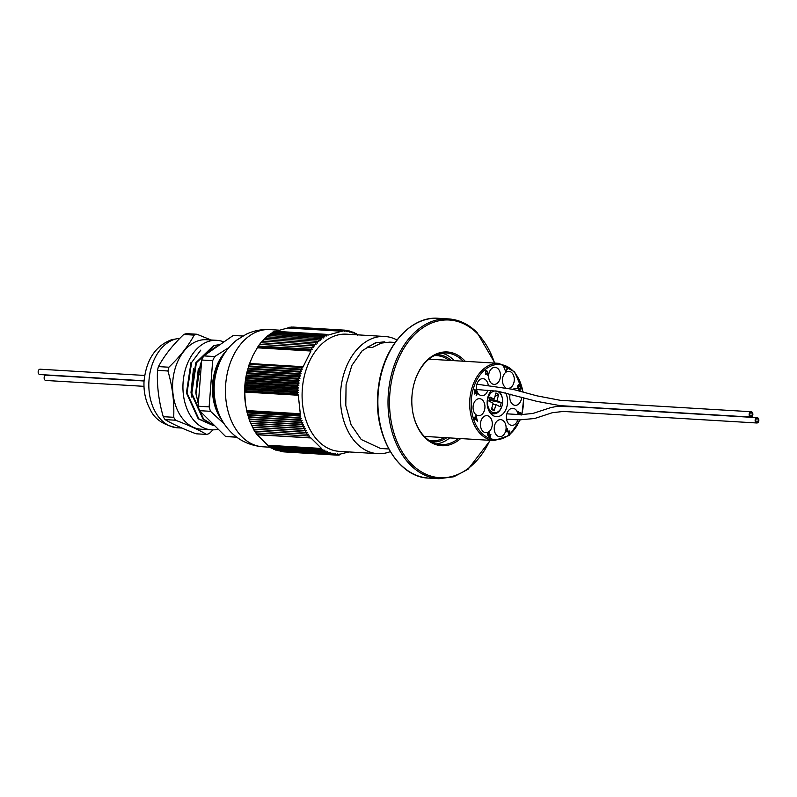 <?xml version="1.0" encoding="UTF-8"?>
<svg xmlns="http://www.w3.org/2000/svg" width="797" height="797" viewBox="0 0 797 797"><rect width="100%" height="100%" fill="white"/><g stroke="black" fill="none" stroke-linecap="round" stroke-linejoin="round"><path stroke-width="1.2" d="M395.123 342.441L389.783 342.122L381.205 343.108L372.129 347.582L367.108 347.283L376.174 342.8L384.762 341.823L375.457 342.76L362.197 350.73L351.856 365.454L346.077 384.692L345.788 405.514L351.088 424.761L361.22 439.496L380.538 448.482L388.757 448.98M436.696 354.565A43.755 30.396 -86.6 0 1 451.391 360.503M446.768 437.742A43.755 30.396 -86.6 0 1 431.476 441.897M442.026 353.171A45.897 31.88 -86.6 0 1 453.822 360.164A45.897 31.88 -86.6 0 1 454.33 360.682M449.707 437.922A45.897 31.88 -86.6 0 1 436.597 443.909M429.264 440.572A42.689 29.658 93.4 0 0 431.585 440.841A42.689 29.658 93.4 0 0 444.337 437.603M448.96 360.364A42.689 29.658 93.4 0 0 436.686 355.611A42.689 29.658 93.4 0 0 434.345 355.611M463.147 361.21A45.897 31.88 93.4 0 0 462.639 360.692A45.897 31.88 93.4 0 0 446.459 352.991A45.897 31.88 93.4 0 0 413.733 384.931M412.288 409A45.897 31.88 93.4 0 0 440.98 444.616A45.897 31.88 93.4 0 0 458.524 438.45M460.626 438.569A46.963 32.617 -86.6 0 1 412.308 409.14A46.963 32.617 -86.6 0 1 413.763 384.792A46.963 32.617 -86.6 0 1 463.844 359.855A46.963 32.617 -86.6 0 1 465.249 361.33M488.182 384.861A8.538 5.928 93.4 0 0 482.912 378.665A8.538 5.928 93.4 0 0 476.835 384.543A8.538 5.928 93.4 0 0 478.877 394.276A8.538 5.928 93.4 0 0 481.886 395.71A8.538 5.928 93.4 0 0 487.864 390.191M488.252 436.248L489.059 435.959C486.698 434.893 486.768 433.777 489.248 432.622L488.511 435.511L489.727 435.003C490.065 437.503 490.374 437.483 490.663 434.953L490.095 437.852L489.059 435.959L488.342 436.258M489.378 434.833L489.727 435.003C490.065 437.503 490.374 437.483 490.663 434.953M488.651 432.412L489.248 432.622L488.86 433.179M509.034 388.278A8.538 5.928 93.4 0 0 514.304 379.362A8.538 5.928 93.4 0 0 508.875 371.332A8.538 5.928 93.4 0 0 502.797 377.21A8.538 5.928 93.4 0 0 504.84 386.943A8.538 5.928 93.4 0 0 505.268 387.332M510.17 394.117A8.538 5.928 93.4 0 0 512.202 403.91A8.538 5.928 93.4 0 0 515.211 405.344A8.538 5.928 93.4 0 0 521.636 397.225M520.461 391.377A8.538 5.928 93.4 0 0 516.227 388.298A8.538 5.928 93.4 0 0 513.059 389.374M518.11 414.51A8.538 5.928 93.4 0 0 512.83 408.313A8.538 5.928 93.4 0 0 506.762 414.181A8.538 5.928 93.4 0 0 508.805 423.924A8.538 5.928 93.4 0 0 511.813 425.359A8.538 5.928 93.4 0 0 517.791 419.83M496.641 435.252A8.538 5.928 93.4 0 0 499.659 436.686A8.538 5.928 93.4 0 0 506.085 428.517A8.538 5.928 93.4 0 0 500.675 419.64A8.538 5.928 93.4 0 0 494.598 425.508A8.538 5.928 93.4 0 0 496.641 435.252M482.843 431.257A8.538 5.928 93.4 0 0 485.851 432.691A8.538 5.928 93.4 0 0 492.287 424.522A8.538 5.928 93.4 0 0 486.867 415.645A8.538 5.928 93.4 0 0 480.8 421.523A8.538 5.928 93.4 0 0 482.843 431.257M475.48 414.291A8.538 5.928 93.4 0 0 478.499 415.725A8.538 5.928 93.4 0 0 484.925 407.556A8.538 5.928 93.4 0 0 479.515 398.679A8.538 5.928 93.4 0 0 473.438 404.547A8.538 5.928 93.4 0 0 475.48 414.291M491.042 382.958A8.538 5.928 93.4 0 0 494.05 384.383A8.538 5.928 93.4 0 0 500.476 376.214A8.538 5.928 93.4 0 0 495.067 367.337A8.538 5.928 93.4 0 0 488.999 373.215A8.538 5.928 93.4 0 0 491.042 382.958M491.46 390.43A14.675 10.192 93.4 0 0 491.311 414.201A14.675 10.192 93.4 0 0 496.481 416.662A14.675 10.192 93.4 0 0 506.244 408.672A14.675 10.192 93.4 0 0 505.647 392.911M520.212 414.629L517.392 411.84L517.701 411.212L520.59 414.081L520.58 412.537L520.979 412.936L521.188 415.038M509.552 431.516L510.08 433.478L508.944 434.495L507.091 429.722L505.975 431.964L505.597 431.585L507.161 428.447L508.994 433.698L509.552 431.516M476.048 415.386L477.383 421.165L474.922 418.724L474.195 419.122L474.564 418.375L473.767 417.588L474.056 416.99L474.863 417.787L476.048 415.386M475.709 391.387L476.018 390.909L477.533 393.28L476.307 395.74L476.925 393.379L476.168 392.174L474.793 394.057L474.623 389.683L475.231 389.892L474.594 390.41L474.763 393.28L475.709 391.387M487.605 372.438L487.963 375.756L487.226 373.076L485.841 374.63L485.911 370.276L487.605 372.438L487.894 375.507M505.786 370.964L507.121 368.284L507.5 368.662L505.846 371.99L503.395 365.853M518.329 388.498L519.166 388.089C516.695 386.924 516.805 385.838 519.495 384.841L519.973 386.525L520.481 386.346L520.142 389.992L519.166 388.089L518.429 388.508M518.737 384.403L519.973 386.525M520.571 412.707L520.999 415.028M517.642 411.332L520.59 414.081M509.721 430.978L509.891 433.468L508.855 434.485M507.091 429.722L505.846 431.835M507.101 428.577L508.894 433.678M488.601 433.16L488.422 435.491M489.537 434.993C489.876 437.493 490.185 437.473 490.464 434.943M490.892 434.614L489.996 437.842M475.988 415.506L477.244 421.035M474.922 418.724L474.414 419.342M473.996 417.11L474.863 417.787M476.078 416.393L475.022 418.126L476.875 419.78L476.078 416.393L475.211 418.136L476.875 419.78M477.533 393.28L476.178 395.611M475.829 390.889L477.343 393.27M476.168 392.174L474.693 394.047M475.231 389.892L474.882 390.48M474.534 389.683L475.042 389.882M474.504 390.42L474.673 393.27M487.226 373.076L485.742 374.61M486.857 370.814L487.415 372.428M485.821 370.276L486.668 370.804M485.781 371.073L485.861 373.853M485.682 371.093L485.951 373.873L485.682 371.093M507.061 368.403L505.706 371.86M520.381 386.346L520.052 389.982M518.638 384.403L519.295 384.831M518.558 385.19L518.389 387.74M520.292 387.053L520.152 389.235M520.78 387.232L520.242 389.255L520.78 387.232M519.196 385.499L518.648 385.18L518.488 387.76L519.196 385.499M497.876 391.546A10.939 7.601 93.4 0 0 487.963 398.39A10.939 7.601 93.4 0 0 492.387 412.268A10.939 7.601 93.4 0 0 502.22 405.145A10.939 7.601 93.4 0 0 502.558 399.476A10.939 7.601 93.4 0 0 497.876 391.546M489.139 400.134L501.233 402.714L496.989 400.562L489.149 400.094M501.233 402.714L500.137 406.739L495.893 404.587L494.21 410.774L491.44 409.379L493.134 403.192L488.89 401.04L489.996 397.006L494.23 399.158L489.488 398.879M494.947 396.537L498.683 394.376L495.923 392.971L494.23 399.158M498.683 394.376L496.989 400.562M489.219 399.855L490.773 398.948M498.763 391.417A12.005 8.339 -86.6 0 1 502.518 399.197A12.005 8.339 -86.6 0 1 502.538 399.337M502.18 405.284A12.005 8.339 -86.6 0 1 502.15 405.424A12.005 8.339 -86.6 0 1 493.582 413.812A12.005 8.339 -86.6 0 1 491.201 413.155A12.005 8.339 -86.6 0 1 489.617 412.059M490.872 391.118A12.005 8.339 -86.6 0 1 491.958 390.47M494.21 410.774L491.749 408.243M495.893 404.587L492.805 404.408M756.014 419.361A1.733 1.205 93.4 0 0 755.895 421.105A1.733 1.205 93.4 0 0 756.891 422.051A1.733 1.205 93.4 0 0 758.196 420.398A1.733 1.205 93.4 0 0 757.09 418.594A1.733 1.205 93.4 0 0 756.014 419.361A1.733 1.205 -86.6 0 1 757.09 418.594A1.733 1.205 -86.6 0 1 758.196 420.398A1.733 1.205 -86.6 0 1 756.891 422.051A1.733 1.205 -86.6 0 1 755.895 421.105A1.733 1.205 -86.6 0 1 756.014 419.361M755.496 418.843A2.67 1.853 93.4 0 0 755.297 421.533A2.67 1.853 93.4 0 0 756.831 422.988A2.67 1.853 93.4 0 0 758.844 420.427A2.67 1.853 93.4 0 0 757.15 417.658A2.67 1.853 93.4 0 0 755.496 418.843M751.979 415.357A1.733 1.205 93.4 0 0 752.109 413.613A1.733 1.205 93.4 0 0 751.113 412.657A1.733 1.205 93.4 0 0 749.808 414.32A1.733 1.205 93.4 0 0 750.904 416.124A1.733 1.205 93.4 0 0 751.979 415.357A1.733 1.205 -86.6 0 1 750.904 416.124A1.733 1.205 -86.6 0 1 749.808 414.32A1.733 1.205 -86.6 0 1 751.113 412.657A1.733 1.205 -86.6 0 1 752.109 413.613A1.733 1.205 -86.6 0 1 751.979 415.357M752.498 415.875A2.67 1.853 93.4 0 0 752.697 413.185A2.67 1.853 93.4 0 0 751.163 411.73A2.67 1.853 93.4 0 0 749.16 414.281A2.67 1.853 93.4 0 0 750.844 417.06A2.67 1.853 93.4 0 0 752.498 415.875M143.998 386.336L45.837 380.468A2.67 1.853 -86.6 0 1 44.303 379.013A2.67 1.853 -86.6 0 1 44.502 376.323A2.67 1.853 -86.6 0 1 46.156 375.138L144.058 380.996M144.068 380.777L39.85 374.54A2.67 1.853 -86.6 0 1 38.156 371.771A2.67 1.853 -86.6 0 1 40.169 369.21L144.646 375.457M396.956 339.98A58.699 40.777 93.4 0 0 384.762 336.473A58.699 40.777 93.4 0 0 348.339 362.466A58.699 40.777 93.4 0 0 344.045 421.623A58.699 40.777 93.4 0 0 377.748 453.662A58.699 40.777 93.4 0 0 390.271 451.64M384.762 336.473L346.446 334.182A58.699 40.777 93.4 0 0 310.023 360.174A58.699 40.777 93.4 0 0 305.729 419.332A58.699 40.777 93.4 0 0 339.432 451.371L377.748 453.662M349.066 451.949L340.767 453.941L339.014 455.167L339.094 453.991L337.31 455.167L337.42 453.941L335.607 455.067L335.746 453.802L333.903 454.878L334.092 453.563L332.219 454.589L332.439 453.234L330.536 454.2L330.805 452.806L328.872 453.722L329.181 452.288L327.228 453.144L327.577 451.68L325.604 452.477L326.003 450.982L324 451.72L324.439 450.195L322.426 450.863L322.905 449.309L320.872 449.926L321.4 448.342L310.631 437.673L308.529 437.692L309.475 436.009L307.373 435.949L308.369 434.265L306.267 434.146L307.313 432.472L305.221 432.283L306.307 430.609L304.215 430.35L305.351 428.686L303.278 428.358L304.454 426.714L302.392 426.315L303.617 424.681L301.565 424.223L302.83 422.599L300.798 422.081L302.113 420.477L300.08 419.889L301.445 418.315L299.443 417.658L300.848 416.104L298.855 415.386L299.981 414.938L300.3 413.862L298.287 395.043L297.739 394.017L296.544 393.808L298.327 392.632L296.623 391.347L298.437 390.221L296.763 388.896L298.606 387.82L296.972 386.445L298.845 385.419L297.251 384.005L299.154 383.038L297.59 381.574L299.523 380.667L298.008 379.173L299.951 378.316L298.476 376.782L300.449 375.985L299.014 374.411L301.007 373.683L299.612 372.079L301.625 371.402L300.28 369.778L302.312 369.16L301.007 367.507L302.202 367.706L303.049 366.959L310.969 351.009L310.083 349.216L312.185 349.275L311.348 347.482L313.44 347.602L312.653 345.818L314.745 346.008L314.008 344.224L316.09 344.483L315.393 342.7L317.475 343.029L316.827 341.255L318.89 341.654L318.292 339.891L320.344 340.349L319.786 338.615L321.829 339.133L321.311 337.41L323.343 337.998L322.875 336.294L324.877 336.952L324.459 335.268L326.441 335.985L326.063 334.332L328.035 335.109L341.246 331.373L341.216 330.048L342.929 331.333L342.929 330.048L344.603 331.383L344.633 330.147L346.267 331.522L346.326 330.347L347.93 331.761L348.02 330.635L349.574 332.09L349.694 331.014L351.218 332.518L351.357 331.502L352.832 333.036L353.001 332.07L354.436 333.644L354.625 332.738L356.02 334.341L356.229 333.505L357.584 335.129L357.813 334.351L358.232 334.889M301.495 367.377L249.232 364.249L301.007 367.507M249.172 364.408L245.904 377.459L244.699 390.978L296.962 394.097M244.709 390.709L296.544 393.808M255.857 432.801L256.694 434.594L308.529 437.692M299.204 415.018L246.94 411.89L298.855 415.386M337.45 455.077L339.014 455.167M321.002 449.548L268.738 446.42L320.872 449.926M341.216 330.048L288.962 327.238L341.226 330.366M312.653 345.818L260.818 342.72L258.248 346.117L310.292 349.644M258.248 346.117L310.083 349.216M272.823 332.777L274.228 331.233L326.063 334.332M283.652 451.869L337.31 455.167M281.839 451.57L333.903 454.878M280.056 451.182L332.219 454.589M278.292 450.694L330.536 454.2M276.549 450.116L328.872 453.722M274.845 449.438L275.393 450.046L327.228 453.144M273.162 448.671L273.769 449.378L325.604 452.477M271.508 447.814L272.166 448.611L324 451.72M269.286 446.101L270.591 447.765L322.426 450.863M267.782 445.134L268.738 446.42M257.013 434.475L267.742 445.244L321.081 448.432M254.751 431.067L255.538 432.851L307.373 435.949M247.02 412.288L249.73 421.125L254.432 431.047L306.267 434.146M244.699 390.978L245.317 402.774L246.94 411.89M301.007 373.683L247.389 370.475L247.18 371.312L299.014 374.411M258.029 346.526L252.878 355.631L249.152 364.538M247.279 370.914L247.06 371.771A58.699 40.777 93.4 0 0 245.247 402.206L245.317 402.774M314.008 344.224L262.163 341.126L261.127 342.8M315.393 342.7L263.558 339.602L262.472 341.275M316.827 341.255L264.983 338.157L263.857 339.821M318.292 339.891L266.447 336.792L265.271 338.446M319.786 338.615L267.951 335.507L266.726 337.151M321.311 337.41L269.476 334.312L268.21 335.926M322.875 336.294L271.04 333.196L269.725 334.8M324.459 335.268L272.624 332.17L271.259 333.744M340.977 331.183L287.637 327.995L275.662 331.313M288.962 327.238L287.627 328.175M342.929 330.048L290.945 327.039M292.798 327.049L344.633 330.147M226.169 351.039A44.403 30.844 93.4 0 0 218.418 362.157A44.403 30.844 93.4 0 0 222.034 420.308M228.998 347.482L214.732 356.558A50.699 35.217 -86.6 0 0 212.679 360.682L209.133 406.878A50.699 35.217 -86.6 0 0 210.518 411.322L224.226 423.894M236.589 437.075A50.699 35.217 -86.6 0 1 236.5 437.065L225.511 436.407A50.699 35.217 93.4 0 0 228.081 436.696L236.769 437.214M212.679 360.682L201.691 360.025A50.699 35.217 93.4 0 1 202.687 357.933A50.699 35.217 93.4 0 1 203.743 355.9L214.732 356.558M242.806 336.015L233.272 335.447A50.699 35.217 93.4 0 1 234.139 335.487L242.826 336.005M210.518 411.322L199.529 410.664A50.699 35.217 93.4 0 1 198.144 406.221L209.133 406.878M203.743 355.9L233.272 335.447M225.511 436.407L199.529 410.664M198.144 406.221L201.691 360.025M200.814 350.102L191.589 362.555L187.026 393.011L198.812 418.833L213.526 425.668L198.214 418.804L186.428 392.971L190.991 362.515M218.547 344.842L214.263 345.589L196.381 362.834L191.818 393.29L203.604 419.122L212.899 424.901M218.637 344.782L213.666 345.559L195.773 362.814L191.22 393.26L203.006 419.092L213.128 425.12M215.529 346.934L207.15 353.181M199.629 374.789L197.357 374.66L201.163 363.133M200.575 363.083L196.012 393.549L198.124 403.162M246.163 376.064L298.008 379.173M299.951 378.316L246.333 375.108M249.371 363.89L302.611 367.078M303.049 366.959L249.431 363.751M302.85 366.69L249.511 363.502M247.777 368.981L299.612 372.079M246.642 373.683L298.476 376.782M300.449 375.985L246.831 372.777M301.625 371.402L248.006 368.204M248.445 366.67L300.28 369.778M302.312 369.16L248.694 365.953M244.669 392.044L298.008 395.232M298.287 395.043L244.669 391.835M298.327 392.632L244.709 389.424M244.789 388.249L296.623 391.347M297.909 394.774L244.669 391.586M245.137 383.347L296.972 386.445M298.845 385.419L245.227 382.221M245.416 380.906L297.251 384.005M298.437 390.221L244.818 387.013M244.928 385.798L296.763 388.896M298.606 387.82L244.988 384.612M299.154 383.038L245.536 379.83M245.755 378.475L297.59 381.574M299.523 380.667L245.904 377.459M304.454 426.714L250.836 423.506M250.557 423.217L302.392 426.315M252.38 427.252L304.215 430.35M305.351 428.686L251.732 425.478M251.444 425.259L303.278 428.358M307.313 432.472L253.695 429.264M253.376 429.175L305.221 432.283M306.307 430.609L252.689 427.401M310.172 437.683L309.136 437.623M257.152 434.754L310.491 437.942M248.246 416.791L300.08 419.889M301.445 418.315L247.827 415.107M247.608 414.56L299.443 417.658M300.848 416.104L247.229 412.896M249.73 421.125L301.565 424.223M302.83 422.599L249.212 419.391M248.953 418.973L300.798 422.081M303.617 424.681L249.999 421.474M302.113 420.477L248.495 417.269M299.991 413.733L246.652 410.545M300.3 413.862L246.681 410.654M246.751 411.013L299.991 414.191M268.051 445.503L321.291 448.691M348.349 330.934L349.694 331.014M356.887 334.302L357.813 334.351M351.846 332L353.001 332.07M353.559 332.678L354.625 332.738M350.112 331.422L351.357 331.502M355.243 333.445L356.229 333.505M341.246 331.094L288.006 327.906M344.752 330.247L346.326 330.347M346.556 330.546L348.02 330.635M312.185 349.275L258.567 346.067M259.513 344.384L311.348 347.482M313.44 347.602L259.822 344.394M310.78 350.62L257.541 347.432M310.969 351.009L257.351 347.801M257.301 347.821L310.641 351.009M327.985 334.85L326.75 334.78M326.84 334.899L327.607 334.939M310.999 349.983L257.949 346.805M341.674 330.934L288.624 327.766M321.629 449.11L268.569 445.931M299.981 414.938L246.931 411.76M193.502 368.543L191.011 392.393L191.848 397.155M198.294 368.832L195.803 392.682L196.64 397.444M223.25 341.704A44.821 31.143 93.4 0 0 216.804 340.329A44.821 31.143 93.4 0 0 208.684 341.365A44.821 31.143 93.4 0 0 182.961 389.056A44.821 31.143 93.4 0 0 211.454 429.822A44.821 31.143 93.4 0 0 217.571 429.324M216.804 340.329L206.453 339.711A44.821 31.143 93.4 0 0 198.343 340.747A44.821 31.143 93.4 0 0 172.61 388.438A44.821 31.143 93.4 0 0 201.103 429.204L211.454 429.822M212.998 429.862L209.262 433.558A50.958 35.397 -86.6 0 1 206.543 434.415C198.851 429.872 188.49 425.14 175.479 420.218A50.958 35.397 -86.6 0 1 173.706 417.299C174.374 401.987 172.451 386.545 167.938 370.994A50.958 35.397 -86.6 0 1 168.884 367.218C179.863 356.737 188.291 346.037 194.189 335.109A50.958 35.397 -86.6 0 1 196.899 334.242L211.095 339.99M175.479 420.218L165.029 419.591C172.72 424.143 183.081 428.876 196.092 433.797L206.543 434.415M167.938 370.994L157.487 370.366C156.82 385.688 158.742 401.12 163.255 416.682L173.706 417.299M194.189 335.109L183.738 334.481C172.76 344.962 164.321 355.671 158.434 366.59L168.884 367.218M183.738 334.481A50.958 35.397 93.4 0 1 185.093 334.013A50.958 35.397 93.4 0 1 186.448 333.624L196.899 334.242M163.255 416.682A50.958 35.397 93.4 0 0 165.029 419.591M158.434 366.59A50.958 35.397 93.4 0 0 157.487 370.366M400.582 464.671A80.049 55.601 93.4 0 0 428.796 478.1C396.657 477.483 371.721 431.914 378.485 386.973C382.998 347.462 410.415 315.781 438.35 318.292A80.049 55.601 93.4 0 0 381.434 373.385A80.049 55.601 93.4 0 0 400.582 464.671M428.796 478.1L438.938 478.708A80.049 55.601 -86.6 0 1 388.209 395.481A80.049 55.601 -86.6 0 1 448.492 318.9L438.35 318.292M494.538 363.083A78.983 54.863 93.4 0 0 477.034 333.266A78.983 54.863 93.4 0 0 399.805 355.771A78.983 54.863 93.4 0 0 412.995 465.468A78.983 54.863 93.4 0 0 489.916 440.323M522.892 392.034A37.618 26.132 93.4 0 0 483.002 371.532A37.618 26.132 93.4 0 0 481.856 433.249A37.618 26.132 93.4 0 0 519.793 419.949M521.597 414.689A37.618 26.132 93.4 0 0 523.48 397.723M424.293 436.397L494.289 440.582A38.684 26.879 -86.6 0 1 480.651 434.096A38.684 26.879 -86.6 0 1 471.396 389.972A38.684 26.879 -86.6 0 1 498.902 363.342L514.613 371.88L523.231 392.124M262.751 446.788C246.074 445.194 233.093 437.364 223.827 423.297C218.806 415.376 215.738 406.679 214.602 397.195C213.098 384.024 215.2 371.541 220.899 359.726C224.734 351.965 230.004 345.43 236.699 340.12L246.094 334.292C253.585 330.725 261.476 329.161 269.765 329.599A58.699 40.777 93.4 0 0 269.765 329.599A58.699 40.777 93.4 0 0 233.382 355.592A58.699 40.777 93.4 0 0 229.078 414.719A58.699 40.777 93.4 0 0 262.751 446.788A58.699 40.777 93.4 0 0 262.801 446.788L270.173 447.227M221.925 357.763A44.403 30.844 93.4 0 0 219.414 362.217A44.403 30.844 93.4 0 0 218.617 413.115M179.883 338.307A44.821 31.143 93.4 0 0 174.583 339.323A44.821 31.143 93.4 0 0 148.86 387.023A44.821 31.143 93.4 0 0 177.342 427.78L181.905 428.049M494.907 363.103L477.024 332.459C468.526 324.13 459.022 319.617 448.492 318.9M438.938 478.708L453.862 476.755L468.038 469.284L490.294 440.342M428.906 359.158L498.902 363.342M523.788 397.813L521.915 414.699M520.152 419.969L509.203 435.451L494.289 440.582M490.793 413.643L493.582 413.812M756.831 422.988L563.399 411.441L552.341 412.707L534.608 418.515L519.076 419.909L506.543 419.162M757.15 417.658L577.367 406.908L556.954 406.36L550.677 407.636L532.954 413.444L520.71 414.659L506.862 413.832M751.163 411.73L560.271 400.313L536.919 395.84L512.909 389.334L476.935 384.194M750.844 417.06L560.241 405.663L536.959 401.379L498.045 391.287L476.616 389.514M269.804 329.599L279.329 330.167M177.342 427.78C163.624 425.209 154.588 419.132 150.234 409.548C145.612 401.06 143.54 391.676 144.028 381.404C146.22 359.766 155.435 345.858 171.684 339.681L179.933 338.257"/></g></svg>
